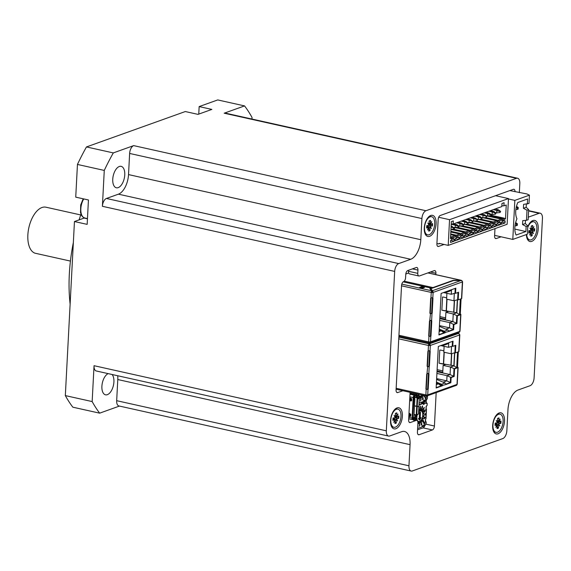 <?xml version="1.0" encoding="UTF-8"?>
<svg xmlns="http://www.w3.org/2000/svg" width="571" height="571" viewBox="0 0 571 571"><rect width="100%" height="100%" fill="white"/><g stroke="black" fill="none" stroke-linecap="round" stroke-linejoin="round"><path stroke-width="0.86" d="M426.715 396.581L427.543 396.667L427.244 399.015L424.446 400.492L424.346 400.064L423.732 400.271L423.532 400.664L424.453 400.328M426.701 395.503L426.658 396.345M419.143 403.026L423.304 401.541L423.532 400.664M421.084 399.621L420.87 398.451L420.484 401.078L421.084 399.621M417.651 398.194L418.058 397.73L417.644 397.095M417.687 397.459L417.665 397.987M416.316 396.074C416.773 394.925 416.887 394.911 416.673 396.017M416.937 395.839L416.994 395.232M423.796 395.396L423.696 395.774M424.531 395.56L424.217 396.424L424.646 395.589L424.995 396.117L424.603 397.13L424.924 395.646M422.79 396.924L422.875 398.123L422.333 398.679L422.904 398.287L423.068 399.086L422.526 399.857L423.225 399.122L422.79 396.924M425.202 398.144A1.014 0.521 -77.4 0 1 425.98 396.959A1.014 0.521 -77.4 0 1 426.266 398.058A1.014 0.521 -77.4 0 1 425.538 398.936A1.014 0.521 -77.4 0 1 425.202 398.144M422.312 395.068A5.574 2.876 -77.4 0 1 421.755 395.646L421.369 395.81A5.574 2.876 -77.4 0 1 421.277 395.874L421.17 396.053A5.574 2.876 -77.4 0 1 420.556 396.274L420.177 396.267A5.574 2.876 -77.4 0 1 420.092 396.267L419.999 396.274A5.574 2.876 -77.4 0 1 419.935 396.26A5.574 2.876 -77.4 0 1 419.457 396.067L419.114 395.889A5.574 2.876 -77.4 0 1 419.05 395.831M419.114 395.889L418.365 397.68L419 395.667A5.574 2.876 -77.4 0 1 418.607 395.061L418.336 394.739A5.574 2.876 -77.4 0 1 418.293 394.625L418.329 394.325A5.574 2.876 -77.4 0 1 418.286 394.168M422.519 399.828L423.197 399.115L422.768 396.945M422.362 398.822L422.904 398.287M416.916 395.81L416.966 395.239M417.658 398.173L418.058 397.73L417.651 397.145M420.47 401.078L421.055 399.614L420.856 398.451M420.527 400.892L420.813 398.637M419.656 396.174A5.574 2.876 102.6 0 0 420.106 396.124M421.277 395.874L421.284 397.837L421.869 397.43L421.284 397.837M420.099 396.274L419.692 398.208L420.249 398.208L419.692 398.208M419.043 395.824L418.322 397.459L418.771 397.851L418.443 397.659M418.336 394.739L417.351 395.974A0.678 0.357 -145.3 0 0 417.372 395.96L417.23 396.267M421.369 395.81L421.484 397.566M422.718 395.153L422.933 396.046L422.583 395.125M420.177 396.267L419.878 398.173M424.446 400.492A1.014 0.828 70.3 0 1 423.939 401.256L425.973 400.528A1.014 0.828 -109.7 0 0 426.48 399.764M423.489 401.263L423.546 401.277A1.014 0.828 70.3 0 0 423.939 401.256M411.77 392.72L411.712 393.754M424.588 397.102L424.895 395.639M424.203 396.395L424.617 395.582M425.966 396.952A1.014 0.521 -77.4 0 1 426.237 398.058A1.014 0.521 -77.4 0 1 425.523 398.936M422.19 395.039A5.403 2.791 -77.4 0 1 419.97 396.096L419.407 395.974A5.403 2.791 -77.4 0 1 419.071 395.853M419.97 396.096A5.403 2.791 -77.4 0 1 418.407 394.197M422.633 403.369L419.057 404.646M425.388 421.962L426.216 422.04L426.116 423.996L425.145 425.138L422.404 425.645L421.976 426.915L417.622 428.471M426.009 408.665L426.516 408.929L426.009 418.693L425.452 419.285L425.324 421.726M426.516 408.929L426.002 408.872L426.13 406.431L427.087 405.453L427.187 403.497L425.909 402.063M426.28 402.698L427.079 403.233M427.022 403.24L426.409 403.447L426.309 403.019A1.014 0.828 -109.7 0 0 425.509 401.856L423.482 402.584A1.014 0.828 70.3 0 1 424.274 403.747L423.454 404.504L423.254 403.49M423.204 403.49L419.043 404.982M419.756 424.995L419.542 423.825L419.157 426.451L419.756 424.995M416.809 414.275L416.787 414.703A1.692 0.871 102.6 0 1 416.452 415.966L415.117 418.5A1.692 0.871 102.6 0 1 415.038 418.636L415.06 418.607M419.849 407.93C420.399 408.757 420.599 408.479 420.434 407.102C420.413 405.646 420.32 405.681 420.142 407.194L420.078 408.565M420.492 407.102L420.434 407.102C420.413 405.646 420.32 405.681 420.142 407.194L420.12 407.194C420.292 405.674 420.384 405.638 420.406 407.087L420.406 407.087C420.57 408.472 420.37 408.75 419.821 407.922M421.883 408.351L421.662 407.815C422.269 408.593 422.561 407.972 422.533 405.924C421.719 406.937 421.691 407.387 422.454 407.28L422.454 407.287C421.99 408.515 421.769 408.708 421.783 407.851L422.497 405.917M422.09 407.601L422.454 407.28L422.076 407.594M421.869 408.351L421.755 407.844M422.833 409.171L423.332 408.786L423.668 409.3L423.504 410.206L424.26 407.394L422.833 409.171M424.196 412.191L425.274 409.714L423.853 411.199L424.21 412.198L424.91 411.398M424.638 415.01L425.316 413.768L425.152 415.024L425.352 413.547L424.638 415.01M423.882 416.894L424.117 418.729L425.195 417.401L423.882 416.894L425.195 417.401L424.274 418.771M422.89 419.942L422.312 421.063L422.861 420.249L423.247 420.848L422.89 421.798L423.318 420.955L423.668 421.491L423.275 422.504L423.839 421.405L422.89 419.942M421.455 422.297L421.541 423.496L421.005 424.06L421.576 423.661L421.741 424.467L421.198 425.231L421.898 424.496L421.455 422.297M423.875 423.518A1.014 0.521 -77.4 0 1 424.646 422.333A1.014 0.521 -77.4 0 1 424.938 423.432A1.014 0.521 -77.4 0 1 424.203 424.31A1.014 0.521 -77.4 0 1 423.875 423.518M419.314 411.141A5.574 2.876 -77.4 0 1 419.399 411.077L419.792 410.963A5.574 2.876 -77.4 0 1 420.406 410.742L420.499 410.685A5.574 2.876 -77.4 0 1 420.591 410.685L420.963 410.742A5.574 2.876 -77.4 0 1 421.027 410.756A5.574 2.876 -77.4 0 1 421.505 410.949L421.569 411.063A5.574 2.876 -77.4 0 1 421.641 411.127L421.962 411.348A5.574 2.876 -77.4 0 1 422.354 411.955L423.304 410.585A0.678 0.357 34.7 0 1 423.297 410.842L422.633 412.69A5.574 2.876 -77.4 0 1 422.818 413.604L422.711 413.968M422.726 414.125L422.875 414.567A5.574 2.876 -77.4 0 1 422.818 415.652L422.626 416.059M422.597 416.223L422.654 416.694A5.574 2.876 -77.4 0 1 422.369 417.779L422.083 418.158M422.026 418.315L421.998 418.743A5.574 2.876 -77.4 0 1 421.526 419.664L421.177 419.963M421.091 420.078L421.013 420.406A5.574 2.876 -77.4 0 1 420.42 421.02L420.042 421.184A5.574 2.876 -77.4 0 1 419.949 421.248L419.842 421.427A5.574 2.876 -77.4 0 1 419.228 421.648L418.85 421.641A5.574 2.876 -77.4 0 1 418.757 421.641L418.671 421.648A5.574 2.876 -77.4 0 1 418.607 421.634A5.574 2.876 -77.4 0 1 418.122 421.441L417.786 421.262A5.574 2.876 -77.4 0 1 417.722 421.205M417.629 421.162L417.672 421.041A5.574 2.876 -77.4 0 1 417.28 420.434L417.008 420.113A5.574 2.876 -77.4 0 1 416.966 419.999L417.001 419.699A5.574 2.876 -77.4 0 1 416.816 418.786L416.637 418.357A5.574 2.876 -77.4 0 1 416.623 418.208L416.759 417.822A5.574 2.876 -77.4 0 1 416.787 416.966A5.574 2.876 -77.4 0 1 416.809 416.737L416.73 416.273A5.574 2.876 -77.4 0 1 416.751 416.102L416.98 415.695A5.574 2.876 -77.4 0 1 417.265 414.61L417.265 414.168M418.679 411.912A5.574 2.876 -77.4 0 1 419.207 411.37L419.2 409.45M421.191 425.202L421.869 424.489L421.434 422.319M421.034 424.196L421.576 423.661M424.303 418.529L423.889 417.158L425.031 417.601L424.182 418.493L423.918 417.165M424.453 415.017L425.316 413.768M425.159 415.003L425.338 413.54M425.245 409.707L424.781 411.27M423.732 409.107L423.439 408.65L424.232 407.63L423.732 409.107L423.411 408.643L424.232 407.63M422.911 409.293L423.332 408.786M423.482 410.171L424.246 407.408M422.062 406.666L422.461 406.102L422.155 407.423L422.062 406.666M421.848 408.536L422.483 405.917M422.126 407.416L422.461 406.102M420.085 406.673L420.427 406.124L420.085 406.673M420.206 407.059L420.427 406.124M419.978 407.901L420.377 407.223L420.135 408.379L420.349 407.216M420.135 408.379L419.949 407.894M419.143 426.451L419.728 424.988L419.528 423.825M419.207 426.273L419.457 424.003M418.329 421.548A5.574 2.876 102.6 0 0 418.779 421.498M421.127 410.956A5.574 2.876 102.6 0 0 420.834 410.763A5.574 2.876 102.6 0 0 420.699 410.699M419.093 409.585L419.678 409.179L419.093 409.585L419.307 411.141M420.713 408.815L421.27 408.807L420.713 408.815L420.406 410.742L420.798 408.8M422.312 409.357L422.64 409.557L422.19 409.164L421.641 411.127M419.949 421.248L419.956 423.211L420.534 422.804L419.956 423.211M418.771 421.648L418.365 423.582L418.921 423.582L418.365 423.582M416.98 419.97L416.566 420.32M419.956 421.277L420.063 423.04L419.949 421.312M420.042 421.184L420.149 422.947M421.191 419.999L421.605 421.427L421.105 420.113M422.126 418.2L422.911 418.886L422.069 418.35M422.683 416.059L423.618 416.216L422.654 416.223M422.754 413.939L423.782 413.383L422.761 414.096M422.369 412.176L423.282 410.863A0.678 0.357 34.7 0 0 423.297 410.842L422.354 412.198M421.584 411.02L422.19 409.164M420.891 408.779L420.591 410.685M419.292 409.321L419.399 411.077M416.373 416.109L416.751 416.102M416.73 416.273L416.288 416.273M416.637 418.357L415.524 419.071L416.623 418.208M418.85 421.641L418.543 423.546M423.347 404.232L423.446 403.233L421.791 402.862M423.118 425.866A1.014 0.828 70.3 0 1 422.611 426.63L424.638 425.902A1.014 0.828 -109.7 0 0 425.145 425.138M422.205 426.023L423.125 425.702M422.155 426.637L422.219 426.651A1.014 0.828 70.3 0 0 422.611 426.63M423.439 401.392L425.509 401.856M423.482 402.584L421.576 402.155M423.261 422.476L423.81 421.398L422.883 419.956M422.369 421.148L422.861 420.249M422.868 421.769L423.318 420.955M423.967 411.277L424.581 410.677C424.603 411.984 424.41 412.191 423.996 411.284L424.246 411.962L423.967 411.277L424.581 410.677M424.66 410.556L424.917 411.191L424.66 410.556L425.202 410.021C425.267 411.184 425.095 411.363 424.688 410.563L425.202 410.021M424.631 422.333A1.014 0.521 -77.4 0 1 424.91 423.432A1.014 0.521 -77.4 0 1 424.196 424.31M419.057 404.639L422.933 403.254L420.67 402.484M425.488 419.578L425.481 421.655L426.052 421.783M420.292 410.77A5.403 2.791 -77.4 0 1 420.427 410.792L420.991 410.92A5.403 2.791 -77.4 0 1 422.54 416.801A5.403 2.791 -77.4 0 1 418.643 421.469A5.403 2.791 -77.4 0 1 416.859 417.251A5.403 2.791 -77.4 0 1 417.458 414.325M418.643 421.469L418.079 421.348A5.403 2.791 -77.4 0 1 417.744 421.227M418.664 412.098A5.403 2.791 -77.4 0 1 420.991 410.92M418.329 418.643L419.614 420.099L421.098 417.651L420.177 417.979L420.484 412.126L419.557 412.462L419.25 418.307L418.329 418.643M419.235 419.664L420.277 417.943M420.177 417.979L419.614 417.851L419.899 412.333M80.711 214.946L45.93 207.194A23.654 12.212 -77.4 0 0 29 227.051A23.654 12.212 -77.4 0 0 35.059 253.203L70.426 261.083M530.659 232.64L529.61 234.995L530.78 232.368L530.388 232.033L528.832 233.125A5.375 2.776 102.6 0 1 528.967 230.598L530.466 230.598L530.909 229.963L529.974 228.093L531.151 229.492L530.68 229.499M532.35 232.19L532.593 231.719L533.528 233.589L532.35 232.19L532.036 233.025L531.201 232.882M531.315 226.294L532.729 225.566L532.5 229L533.892 226.687L532.722 229.314L532.443 228.992M532.722 229.314L532.95 229.699L531.151 229.492L531.294 226.08A5.375 2.776 102.6 0 1 532.729 225.566M531.979 231.962L528.967 231.069M531.023 234.56L532.208 235.602L532.036 233.025M532.593 231.719L533.036 231.084L534.535 231.084L530.844 230.199M532.308 228.821L531.465 228.793M532.208 235.602A5.375 2.776 102.6 0 1 530.773 236.116L530.987 232.683M534.535 231.084A5.375 2.776 102.6 0 0 534.67 228.557L532.95 229.699M530.259 222.49A9.293 4.796 -77.4 0 1 531.551 221.748A9.293 4.796 -77.4 0 1 533.1 221.619L533.771 221.769A9.293 4.796 -77.4 0 1 536.433 231.883A9.293 4.796 -77.4 0 1 529.731 239.913A9.293 4.796 -77.4 0 1 526.683 234.445M529.731 239.913L529.06 239.763A9.293 4.796 -77.4 0 1 526.855 237.764M527.732 227.529A9.293 4.796 -77.4 0 1 532.222 221.898A9.293 4.796 -77.4 0 1 533.771 221.769M394.804 420.006L393.754 422.354L394.925 419.728L394.532 419.392L392.976 420.484A5.375 2.776 102.6 0 1 393.105 417.958L394.604 417.965L395.046 417.322L394.111 415.452L395.289 416.851L394.818 416.859M396.495 419.557L396.738 419.078L397.673 420.948L396.495 419.557L396.174 420.392L395.339 420.249M395.453 413.661L396.874 412.926L396.638 416.359L398.03 414.046L396.859 416.673L396.581 416.352M396.859 416.673L397.095 417.066L395.289 416.851L395.439 413.44A5.375 2.776 102.6 0 1 396.874 412.926M396.124 419.321L393.105 418.429M395.161 421.919L396.345 422.968L396.174 420.392M396.738 419.078L397.18 418.443L398.679 418.443L394.989 417.558M396.452 416.18L395.61 416.152M396.345 422.968A5.375 2.776 102.6 0 1 394.911 423.482L395.125 420.042M398.679 418.443A5.375 2.776 102.6 0 0 398.808 415.916L397.095 417.066M394.397 409.85A9.293 4.796 -77.4 0 1 395.689 409.107A9.293 4.796 -77.4 0 1 397.245 408.986L397.916 409.136A9.293 4.796 -77.4 0 1 400.578 419.242A9.293 4.796 -77.4 0 1 393.869 427.272A9.293 4.796 -77.4 0 1 390.949 418.593A9.293 4.796 -77.4 0 1 396.36 409.257A9.293 4.796 -77.4 0 1 397.916 409.136M393.869 427.272L393.198 427.122A9.293 4.796 -77.4 0 1 390.992 425.124M415.695 419.828L414.36 419.678L413.711 419.007L414.967 418.557L415.795 419.756L415.317 420.349M414.967 418.557A1.185 0.964 -109.7 0 0 414.432 418.243L416.273 414.203L417.808 414.346A0.678 0.65 -163.5 0 0 418.514 413.739L418.857 407.316A0.678 0.65 -163.5 0 0 418.215 406.623L414.503 405.988M416.652 395.41L417.465 396.624A1.692 0.871 102.6 0 1 417.679 397.687L417.087 398.587L417.037 397.459L415.902 395.767M418.514 413.754A0.678 0.65 -163.5 0 0 418.593 413.475L418.936 407.052A0.678 0.65 -163.5 0 0 418.522 406.409M414.91 396.117L416.166 395.66A1.185 0.964 70.3 0 1 416.066 395.71L414.81 396.16A1.185 0.964 70.3 0 0 414.91 396.117L415.617 395.746L415.188 394.825L414.403 395.211A2.027 1.049 102.6 0 0 413.19 397.559L414.589 398.101L414.874 398.929L413.896 417.472L412.84 418.015M414.81 396.16A1.185 0.964 70.3 0 1 414.353 396.181A1.014 0.521 102.6 0 0 413.747 397.359L413.725 397.716M408.779 417.372L412.112 418.115L413.176 397.916L413.975 399.015L414.874 398.929M415.181 420.013L414.667 420.72L413.847 420.384L413.118 419.671L413.176 418.693A1.014 0.521 102.6 0 1 413.004 418.707A1.014 0.521 102.6 0 1 412.669 418.036L412.191 417.779L413.233 397.93M409.807 397.737L411.677 398.729L411.563 400.849L410.114 400.642L410.228 398.529L410.613 398.494M409.635 400.992L410.449 400.821M408.829 416.445L409.585 416.502M409.414 413.982L409.307 416.095L409.778 413.632L408.993 413.19M409.807 413.946L410.863 414.182L410.756 416.295L409.6 416.266M410.449 400.849L409.65 400.671M414.667 420.72L415.181 420.534M414.532 405.831L418.222 406.459A0.678 0.65 16.5 0 0 418.907 405.995L418.986 405.731A0.678 0.65 16.5 0 1 418.928 405.86M410.228 398.529L411.677 398.729M417.644 398.387L418.629 398.729A0.678 0.65 -163.5 0 1 419.264 399.429L418.928 405.853A0.678 0.65 16.5 0 1 418.907 405.995M416.687 406.309L417.087 398.587L418.629 398.729M418.928 405.853L419.342 399.165A0.678 0.65 -163.5 0 0 418.707 398.465M415.617 395.746L417.115 395.139L416.166 395.66M415.188 394.825L416.58 394.297M413.975 399.015L412.655 418.029M412.112 418.115A2.027 1.049 102.6 0 0 412.783 419.699A2.027 1.049 102.6 0 0 413.118 419.671M414.353 396.181L414.403 395.211L409.992 394.226M409.714 414.153L410.863 414.182M410.049 414.225L409.942 416.345M409.635 416.302L408.843 416.123M413.711 419.007A1.185 0.964 -109.7 0 0 413.176 418.693L412.854 418.622M410.52 398.701L410.413 400.813M410.863 398.779L410.749 400.892M404.232 281.182L432.939 287.577L453.26 280.297L460.733 280.247L427.872 272.924M408.679 272.988L405.795 274.016M460.711 298.94L460.212 314.443L456.786 315.72L456.393 323.3L453.345 324.392L453.074 329.581L448.67 331.159M431.048 320.517L431.062 320.545A1.014 0.521 -77.4 0 1 431.191 321.18L430.441 335.498A1.014 0.521 -77.4 0 1 430.241 336.255L429.306 336.262A1.014 0.828 70.3 0 1 429.085 335.505L428.714 335.641L429.463 321.323A1.014 0.828 70.3 0 1 429.756 320.681L430.263 320.438M432.24 297.741L432.254 297.769A1.014 0.521 -77.4 0 1 432.39 298.412L431.633 312.722A1.014 0.521 -77.4 0 1 431.433 313.486L431.997 313.615A1.014 0.521 102.6 0 0 432.204 312.851L432.954 298.54A1.014 0.521 102.6 0 0 432.818 297.898L432.64 297.805M439.206 329.724L444.181 331.865A0.678 0.55 -109.7 0 1 444.609 332.608L438.949 334.635M432.54 292.295L433.111 292.416A1.349 1.099 -109.7 0 0 432.825 291.424L432.404 291.795A0.678 0.55 70.3 0 1 432.54 292.295L431.241 292.431L430.948 297.912A1.014 0.828 -109.7 0 0 430.655 298.554L429.906 312.865A1.014 0.828 -109.7 0 0 430.127 313.622L431.997 313.615L431.626 320.666A1.014 0.521 -77.4 0 1 431.762 321.309L431.005 335.62A1.014 0.521 -77.4 0 1 430.805 336.383L429.306 336.262M432.825 291.424L432.433 290.725L460.94 280.518L462.103 280.939A1.349 1.099 70.3 0 1 462.382 281.931L433.111 292.416A1.349 0.357 -177 0 1 431.241 292.431A1.349 0.699 102.6 0 1 431.505 291.431L431.605 292.295M431.205 297.819L432.254 297.769M430.013 320.595L431.433 320.574M431.062 320.545L431.626 320.666M431.419 291.381L431.74 291.802M398.943 335.263L428.65 341.879A1.349 0.699 102.6 0 0 428.814 342.721L428.807 342.736M428.828 342.7L429.028 341.943M432.404 291.795L432.433 290.725L430.869 288.662L430.834 289.311L432.397 291.374M429.827 342.093L429.706 342.778L430.134 342.707A1.349 1.099 -109.7 0 0 430.513 341.865L459.791 331.38A1.349 1.099 70.3 0 1 459.412 332.222L429.992 342.828M429.078 341.95L429.706 342.778L430.134 342.707L429.763 342.165A0.678 0.55 -109.7 0 0 429.899 341.972M461.746 280.725L460.733 280.247L461.825 280.575A1.349 0.699 102.6 0 1 461.939 280.825M432.939 287.577A2.291 1.185 102.6 0 0 432.247 288.169M430.834 289.29L430.463 289.418M431.198 289.797L430.841 289.925M444.459 292.231L446.351 292.266A1.349 1.099 -109.7 0 0 447.357 291.196L441.112 293.43L438.935 334.97L445.18 332.736A1.349 1.099 -109.7 0 0 444.309 331.244L439.242 329.067M449.862 291.01A1.349 1.099 -109.7 0 0 450.862 289.94L455.815 288.162L455.544 293.351L458.592 292.259L458.192 299.839L461.511 298.654A1.349 0.357 3 0 0 461.732 298.469L462.603 281.753A1.349 0.357 -177 0 1 462.382 281.931L461.511 298.654M446.208 291.603L446.286 291.603A0.678 0.55 -109.7 0 0 446.643 291.446M459.891 314.607L460.276 314.143A1.349 0.357 -177 0 1 460.89 314.478A1.349 0.357 -177 0 1 460.669 314.657L457.357 315.849L456.957 323.422L453.909 324.514L453.638 329.703L448.685 331.48A1.349 1.099 -109.7 0 0 447.821 329.988L439.385 326.355M444.609 332.608L448.685 331.48M453.909 324.514L449.798 322.651L452.846 321.559L453.246 313.979L456.85 312.787L457.528 299.739M456.957 323.422L452.846 321.559L439.791 318.647M453.638 329.703L449.527 327.833L449.798 322.651L439.699 320.395M457.357 315.849L453.246 313.979L445.901 312.337L445.544 319.203L439.827 317.933M458.192 299.839L457.628 299.718L458.006 292.466M455.544 293.351L454.98 293.223L455.23 288.369M420.313 287.606A1.899 0.985 -77.4 0 1 420.577 287.456L421.498 287.127L423.846 287.648M428.714 335.641A1.014 0.828 70.3 0 0 428.935 336.398L428.65 341.879A1.349 0.357 3 0 0 430.513 341.865L430.805 336.383L430.241 336.255M429.756 320.681L430.498 313.493A1.014 0.828 70.3 0 1 430.277 312.737L431.026 298.419A1.014 0.828 70.3 0 1 431.298 297.798M430.106 320.574A1.014 0.828 70.3 0 0 429.835 321.195L429.085 335.505M430.498 313.493L431.433 313.486M460.89 314.478L460.012 331.194A1.349 0.357 -177 0 1 459.791 331.38L460.669 314.657M460.276 314.143L461.082 298.804M460.94 280.518L453.467 280.568L430.869 288.662M430.27 289.169L430.855 288.962M401.791 284.122L431.455 290.732L429.892 288.669L431.355 288.491M421.541 286.756L419.599 287.449L422.561 288.105L424.503 287.413L421.541 286.756L421.519 287.134M431.369 288.141L403.162 281.853M439.898 316.605L445.608 317.876M445.901 312.337L448.214 311.516L441.854 310.203L442.546 296.999L443.539 297.113L442.546 296.999M446.665 297.805L443.539 297.113M439.113 331.565L441.212 330.816L439.178 330.359M460.319 299.076L459.498 314.742L456.85 312.787M442.846 310.317L456.75 312.722M446.9 293.301L446.593 299.133L453.938 300.767L454.323 293.415M443.967 332.843L441.212 330.816M445.437 328.967L446.408 329.381M443.546 292.559L451.283 294.279L451.525 289.697M439.427 325.584L449.527 327.833L446.015 329.096M431.954 292.345L432.425 291.831M451.283 294.279L454.98 293.223M453.938 300.767L457.628 299.718M417.551 429.77L423.09 427.872A3.376 1.742 102.6 0 0 424.696 425.88M426.244 402.141L426.351 400.207M402.862 390.735L397.751 392.562A3.376 1.742 -77.4 0 1 397.188 392.605A3.376 1.742 -77.4 0 1 396.074 389.972L401.549 285.543A3.376 1.742 -77.4 0 1 403.569 281.631A3.376 1.742 102.6 0 0 405.581 277.72L405.753 274.465A3.376 1.742 -77.4 0 1 407.773 270.547L416.266 267.506A3.376 1.742 -77.4 0 1 416.83 267.464A3.376 1.742 -77.4 0 1 417.943 270.097L417.772 273.352A3.376 1.742 102.6 0 0 418.886 275.986L409.571 273.909A3.376 1.742 -77.4 0 1 408.458 271.275L408.508 270.283M436.173 392.648L434.424 426.03A3.376 1.742 -77.4 0 1 432.404 429.949L419.107 434.709A3.376 1.742 -77.4 0 1 418.543 434.752A3.376 1.742 -77.4 0 1 417.43 432.119L417.908 423.011A3.376 1.742 102.6 0 0 416.794 420.37A3.376 1.742 102.6 0 0 416.23 420.42L410.321 422.533A3.376 1.742 -77.4 0 1 409.757 422.583A3.376 1.742 -77.4 0 1 408.643 419.942L410.092 392.341M418.886 275.986A3.376 1.742 102.6 0 0 419.449 275.943L434.231 270.647A3.376 1.742 -77.4 0 1 434.795 270.604A3.376 1.742 -77.4 0 1 435.909 273.238L435.83 274.63M444.081 244.459L438.578 246.429A3.376 1.742 -77.4 0 1 438.014 246.472A3.376 1.742 -77.4 0 1 436.901 243.838L438.178 219.435A3.376 1.742 -77.4 0 1 440.198 215.524L513.35 189.329A3.376 1.742 -77.4 0 1 513.914 189.279A3.376 1.742 -77.4 0 1 515.028 191.735M501.081 236.808L496.27 238.535A3.376 1.742 -77.4 0 1 495.707 238.578A3.376 1.742 -77.4 0 1 494.593 235.944L494.936 229.435A3.376 1.742 102.6 0 0 494.914 228.65M498.048 433.796A10.813 5.582 102.6 0 0 504.514 419.578A10.813 5.582 102.6 0 0 497.177 414.232A10.813 5.582 102.6 0 0 493.43 431.069A10.813 5.582 102.6 0 0 498.048 433.796M519.332 192.691L519.817 183.498A6.759 3.49 102.6 0 0 517.59 178.223A6.759 3.49 102.6 0 0 516.462 178.316L425.952 210.735A6.759 3.49 102.6 0 0 421.912 218.557L420.806 239.706A16.894 8.722 -77.4 0 1 410.72 259.277L398.715 263.581A6.759 3.49 102.6 0 0 394.675 271.411L386.324 430.812A6.759 3.49 102.6 0 0 388.551 436.08A6.759 3.49 102.6 0 0 389.679 435.994L401.684 431.69A16.894 8.722 -77.4 0 1 404.504 431.469A16.894 8.722 -77.4 0 1 410.064 444.652L408.957 465.793A6.759 3.49 102.6 0 0 411.184 471.068A6.759 3.49 102.6 0 0 412.312 470.975L502.823 438.564A6.759 3.49 102.6 0 0 506.855 430.734L507.969 409.585A16.894 8.722 -77.4 0 1 518.054 390.014L530.059 385.718A6.759 3.49 102.6 0 0 534.099 377.888L542.45 218.486A6.759 3.49 102.6 0 0 540.223 213.211A6.759 3.49 102.6 0 0 539.095 213.304L528.275 217.18M395.91 428.735A10.813 5.582 102.6 0 0 402.377 414.517A10.813 5.582 102.6 0 0 395.046 409.179A10.813 5.582 102.6 0 0 391.292 426.016A10.813 5.582 102.6 0 0 395.91 428.735M526.391 234.553A10.813 5.582 102.6 0 0 527.154 238.649A10.813 5.582 102.6 0 0 531.772 241.376A10.813 5.582 102.6 0 0 538.239 227.158A10.813 5.582 102.6 0 0 530.902 221.819A10.813 5.582 102.6 0 0 527.775 226.766M429.635 236.323A10.813 5.582 102.6 0 0 436.101 222.105A10.813 5.582 102.6 0 0 428.771 216.759A10.813 5.582 102.6 0 0 425.017 233.596A10.813 5.582 102.6 0 0 429.635 236.323M408.957 465.793L116.677 400.685A6.759 3.49 102.6 0 0 118.904 405.952L411.184 471.068M116.677 400.685L117.783 379.537A16.894 8.722 102.6 0 0 117.719 375.747M119.439 406.074L99.661 413.161A180.764 93.359 -77.4 0 1 92.159 401.57L94.044 365.697A6.759 3.49 102.6 0 0 96.263 370.972L388.551 436.08M112.08 374.49A10.977 5.674 -77.4 0 1 113.386 385.561A10.977 5.674 -77.4 0 1 107.348 394.668A10.977 5.674 -77.4 0 1 105.514 394.818A10.977 5.674 -77.4 0 1 102.031 384.797A10.977 5.674 -77.4 0 1 108.197 373.627M398.715 263.581L106.427 198.465A6.759 3.49 102.6 0 0 102.395 206.295L104.272 170.422A180.764 93.359 -77.4 0 1 113.301 152.914L133.671 145.619A6.759 3.49 102.6 0 0 129.631 153.449L421.912 218.557M106.427 198.465L118.44 194.169A16.894 8.722 102.6 0 0 128.525 174.59L129.631 153.449M112.751 179.223A10.977 5.674 -77.4 0 1 121.138 166.354A10.977 5.674 -77.4 0 1 124.285 178.309A10.977 5.674 -77.4 0 1 116.363 187.788A10.977 5.674 -77.4 0 1 112.751 179.223M517.59 178.223L225.309 113.115A6.759 3.49 102.6 0 0 224.182 113.201L244.552 105.906A180.764 93.359 -77.4 0 1 252.047 117.498L251.968 119.054M99.661 413.161L72.831 407.187A180.764 93.359 102.6 0 1 65.33 395.596L92.159 401.57M113.301 152.914L86.471 146.94A180.764 93.359 102.6 0 0 77.449 164.441L75.736 197.145L88.441 199.971L87.163 224.374L74.451 221.541L84.115 218.079A12.669 6.545 102.6 0 0 84.487 217.929M104.272 170.422L77.449 164.441M244.552 105.906L217.722 99.932L199.158 106.584L211.862 109.411L198.009 114.371L185.304 111.545L86.471 146.94M198.758 114.107L199.158 106.584M74.451 221.541L65.33 395.596M70.126 304.136A118.254 61.076 -77.4 0 1 73.352 242.532M79.119 219.871A118.254 61.076 -77.4 0 1 80.961 214.196M517.226 209.45L518.147 209.114L518.232 207.487L517.312 207.823L517.226 209.45L515.863 209.593M516.491 206.281L518.232 207.487M516.234 207.394L517.312 207.823M516.377 225.709L517.297 225.381L517.383 223.753L516.462 224.089L516.377 225.709L515.013 225.852M515.642 222.547L517.383 223.753M515.377 223.661L516.462 224.089M527.012 210.228L528.675 209.636L528.146 219.714L526.483 220.313L527.012 210.228L523.4 208.272L526.169 207.28L528.675 209.636M526.169 207.28L526.334 204.132M523.4 208.272L523.6 204.368L528.996 203.454L529.431 195.154L514.835 200.385L512.794 239.42L527.383 234.196L527.818 225.895L526.155 226.494L522.544 224.539L522.75 220.634L526.483 220.313M529.431 195.154L526.869 193.94L509.846 190.578M522.544 224.539L525.313 223.546L525.484 220.399M527.333 204.047L527.597 199.008L517.804 202.512A13.254 6.845 102.6 0 0 516.955 218.779A13.254 6.845 102.6 0 0 516.105 235.045L525.891 231.533L526.155 226.494M525.313 223.546L527.818 225.895M508.461 198.965L514.835 200.385M494.622 235.373L512.794 239.42M514.842 229.071L525.891 231.533M436.922 243.524L438.571 243.888A0.678 0.55 70.3 0 0 438.835 243.874L439.841 243.517M438.692 217.258L449.555 219.678L448.206 245.38L439.17 243.367A0.678 0.55 70.3 0 1 438.835 243.874M491.367 215.31L504.122 218.151L502.644 218.679L504.036 219.428L504.193 221.148L505.135 220.841L505.028 222.954L501.452 222.162L502.273 221.869L502.744 219.892L501.352 219.143L498.026 220.335L499.418 221.084L502.744 219.892M499.418 221.084L499.575 222.804L500.517 222.497L500.41 224.61L496.834 223.811M500.41 224.61L496.713 225.93L496.827 223.818L497.655 223.518L498.126 221.548L496.734 220.799L493.408 221.983L480.861 219.193M504.122 218.151L505.513 218.9L506.241 205.018L503.929 205.845L504.093 202.698L501.973 203.462L501.809 206.602L453.131 224.032L453.295 220.891L451.361 221.584L450.469 238.614L451.947 238.086L450.533 237.343M487.934 216.152L501.352 219.143M501.845 205.817L503.929 205.845M495.307 212.583L496.734 212.897L496.87 210.299L498.347 209.771L500.631 211.448L500.139 211.62L500.096 212.483L500.631 211.448M493.551 209.557L500.139 211.62M496.734 212.897L500.096 212.483M465.843 219.485L469.162 220.22L470.64 219.692L472.924 221.37L472.388 222.405L467.649 222.519M502.644 218.679L490.096 215.881M504.036 219.428L505.513 218.9M495.028 209.029L498.347 209.771M493.408 221.983L494.8 222.74L494.957 224.453L495.899 224.146L495.792 226.266L492.216 225.466L493.037 225.174L493.508 223.197L492.116 222.447L488.79 223.639L476.243 220.849M498.026 220.335L485.478 217.537M505.028 222.954L501.331 224.275L501.445 222.162M490.689 214.239L492.116 214.553L492.252 211.955L488.933 211.213M490.41 210.685L493.729 211.42L496.013 213.097L495.478 214.132L495.521 213.276L492.252 211.955L493.729 211.42M496.013 213.097L495.521 213.276M492.116 214.553L495.478 214.132M483.316 217.808L496.734 220.799M494.8 222.74L498.126 221.548M479.554 226.951L480.946 227.701L484.272 226.509L482.88 225.759L479.554 226.951L467.007 224.153M451.233 224.053L453.131 224.032M488.79 223.639L490.182 224.389L490.339 226.109L491.281 225.802L491.174 227.915L487.605 227.122L488.419 226.83L488.89 224.853L487.498 224.103L484.172 225.295L485.564 226.045L488.89 224.853M485.793 212.341L489.111 213.076L491.395 214.753L490.86 215.788L491.395 214.753M485.564 226.045L485.721 227.765L486.663 227.458L486.556 229.571L482.987 228.771M490.903 214.932L487.634 213.604L489.111 213.076M486.285 216.58L486.242 217.444L486.777 216.409L483.016 215.26L482.88 217.865L486.242 217.444M486.071 215.888L490.86 215.788M450.812 232.026L459.791 234.024L456.465 235.216L457.856 235.966L458.013 237.686L458.956 237.379L458.848 239.492L455.151 240.819L455.265 238.699L456.093 238.407L456.564 236.43L455.173 235.68L451.847 236.872L450.569 236.587M458.848 239.492L455.28 238.699M487.498 216.209L487.634 213.604L484.315 212.869M480.946 227.701L481.103 229.414L482.045 229.107L481.938 231.226L478.37 230.427L479.183 230.134L479.654 228.164L478.262 227.408L474.936 228.6L476.328 229.349L479.654 228.164M451.847 236.872L453.238 237.622L453.395 239.342L454.338 239.035L454.231 241.148L450.662 240.348L451.475 240.056L451.947 238.086M450.676 234.681L455.173 235.68M478.698 219.464L492.116 222.447M495.792 226.266L492.095 227.586L492.209 225.474M490.182 224.389L493.508 223.197M481.175 213.989L484.493 214.732L486.777 216.409M491.174 227.915L487.477 229.242L487.591 227.122M484.493 214.732L483.016 215.26L479.697 214.518M481.453 217.544L482.88 217.865M484.172 225.295L471.625 222.497M474.08 221.113L487.498 224.103M486.556 229.571L482.859 230.891L482.973 228.778L483.801 228.479L484.272 226.509M476.557 215.645L479.876 216.388L482.16 218.065L481.667 218.236L478.398 216.916L479.876 216.388M475.079 216.173L478.398 216.916L478.262 219.514L481.624 219.093L481.667 218.236M482.16 218.065L481.624 219.093M477.049 219.892L477.006 220.749L477.542 219.714L473.78 218.565L475.258 218.036L477.542 219.714M472.217 220.856L473.644 221.17L473.78 218.565L470.461 217.829M473.644 221.17L477.006 220.749M454.231 241.148L450.533 242.468L450.647 240.355M469.462 222.769L482.88 225.759M471.939 217.301L475.258 218.036M476.835 219.2L478.262 219.514M481.938 231.226L478.241 232.547L478.355 230.434M467.321 218.95L470.64 219.692M472.924 221.37L469.162 220.22L469.027 222.826M463.195 224.853L463.688 224.674L463.152 225.709L463.195 224.853L459.926 223.532L461.404 222.997L463.688 224.674M495.557 195.696L508.483 198.58L507.134 224.275L448.206 245.38M461.082 233.56L462.474 234.317L465.8 233.125L464.409 232.376L461.082 233.56L450.847 231.284M476.328 229.349L476.485 231.069L477.427 230.763L477.32 232.875L473.623 234.203L473.737 232.09L474.565 231.79L475.036 229.813L473.644 229.064L470.318 230.256L471.71 231.005L475.036 229.813M471.71 231.005L471.867 232.725L472.809 232.418L472.702 234.531L469.134 233.739M461.225 221.134L464.544 221.876L466.022 221.348L468.306 223.025L467.77 224.06L467.813 223.197L468.306 223.025M462.703 220.606L466.022 221.348M477.32 232.875L473.752 232.083M464.844 224.424L478.262 227.408M472.431 221.548L472.388 222.405M474.936 228.6L462.389 225.809M470.318 230.256L457.771 227.458M460.226 226.073L473.644 229.064M458.363 225.816L459.791 226.13L459.926 223.532L456.607 222.79M459.791 226.13L463.152 225.709M472.702 234.531L469.005 235.852L469.119 233.739L469.947 233.446L470.418 231.469L469.027 230.72L465.7 231.912L467.092 232.661L470.418 231.469M467.813 223.197L464.544 221.876L464.409 224.474L467.77 224.06M462.981 224.16L464.409 224.474M467.092 232.661L467.249 234.381L468.191 234.074L468.084 236.187L464.516 235.388L465.329 235.095L465.8 233.125M468.084 236.187L464.387 237.507L464.501 235.395M458.085 222.262L461.404 222.997M455.608 227.729L469.027 230.72M465.7 231.912L453.153 229.114M453.238 237.622L456.564 236.43M450.99 229.385L464.409 232.376M462.474 234.317L462.631 236.03L463.573 235.723L463.466 237.843L459.898 237.044M449.555 219.678L508.483 198.58M453.467 223.918L456.786 224.653L459.07 226.33L458.534 227.365L459.07 226.33M463.466 237.843L459.769 239.163L459.883 237.051L460.711 236.751L461.182 234.774L459.791 234.024M458.577 226.509L455.308 225.181L456.786 224.653M453.745 227.465L458.534 227.365M451.126 226.073L454.452 227.986L454.402 228.843L450.947 229.392M456.465 235.216L450.712 233.939M457.856 235.966L461.182 234.774M452.168 226.309L451.09 226.694M455.173 227.786L455.308 225.181L451.218 224.275M451.076 226.994L453.959 228.157L453.916 229.021M453.959 228.157L454.452 227.986M456.657 333.278L457.956 333.271L457.171 333.1M457.935 351.964L457.435 367.467L454.009 368.745L453.61 376.325L450.562 377.417L450.291 382.606L445.894 384.183M428.264 373.541L428.286 373.57A1.014 0.521 -77.4 0 1 428.414 374.212L427.665 388.523A1.014 0.521 -77.4 0 1 427.458 389.286L426.523 389.286A1.014 0.828 70.3 0 1 426.301 388.53L425.937 388.665L426.687 374.348A1.014 0.828 70.3 0 1 426.98 373.705L427.479 373.463M429.463 350.765L429.478 350.794A1.014 0.521 -77.4 0 1 429.606 351.436L428.857 365.754A1.014 0.521 -77.4 0 1 428.65 366.511L429.221 366.639A1.014 0.521 102.6 0 0 429.421 365.875L430.17 351.565A1.014 0.521 102.6 0 0 430.042 350.922L429.863 350.83M436.43 382.748L441.397 384.89A0.678 0.55 -109.7 0 1 441.833 385.632L436.173 387.659M429.763 345.319L430.327 345.441A1.349 1.099 -109.7 0 0 430.049 344.449L429.62 344.82A0.678 0.55 70.3 0 1 429.763 345.319L428.457 345.455L428.171 350.937A1.014 0.828 -109.7 0 0 427.879 351.579L427.129 365.89A1.014 0.828 -109.7 0 0 427.351 366.653L429.221 366.639L428.85 373.698A1.014 0.521 -77.4 0 1 428.978 374.333L428.229 388.651A1.014 0.521 -77.4 0 1 428.022 389.408L426.523 389.286M430.049 344.449L429.656 343.749L458.156 333.543L459.327 333.964A1.349 1.099 70.3 0 1 459.605 334.956L430.327 345.441A1.349 0.357 -177 0 1 428.457 345.455A1.349 0.699 102.6 0 1 428.721 344.456L428.828 345.327M428.428 350.844L429.478 350.794M427.229 373.62L428.657 373.598M428.286 373.57L428.85 373.698M428.643 344.406L428.678 343.821M396.167 388.287L425.866 394.904A1.349 0.699 102.6 0 0 426.037 395.746L426.03 395.767M426.045 395.724L426.244 394.968M429.62 344.82L429.656 343.749L428.835 342.679M427.044 395.118L426.922 395.803L427.358 395.739A1.349 1.099 -109.7 0 0 427.736 394.889L457.014 384.404A1.349 1.099 70.3 0 1 456.636 385.254L427.215 395.853M426.301 394.975L426.922 395.803L427.358 395.739L426.98 395.189A0.678 0.55 -109.7 0 0 427.122 394.996M458.97 333.75L457.956 333.271L459.048 333.6A1.349 0.699 102.6 0 1 459.155 333.849M428.421 342.821L428.064 342.95M441.683 345.255L443.574 345.291A1.349 1.099 -109.7 0 0 444.573 344.22L438.335 346.454L436.151 387.995L442.397 385.76A1.349 1.099 -109.7 0 0 441.533 384.269L436.465 382.092M447.086 344.035A1.349 1.099 -109.7 0 0 448.085 342.964L453.039 341.187L452.76 346.376L455.808 345.284L455.415 352.864L458.727 351.679A1.349 0.357 3 0 0 458.948 351.5L459.826 334.777A1.349 0.357 -177 0 1 459.605 334.956L458.727 351.679M443.431 344.627L443.51 344.627A0.678 0.55 -109.7 0 0 443.867 344.47M457.114 367.631L457.499 367.167A1.349 0.357 -177 0 1 458.113 367.503A1.349 0.357 -177 0 1 457.892 367.681L454.573 368.873L454.181 376.453L451.133 377.545L450.862 382.727L445.908 384.504A1.349 1.099 -109.7 0 0 445.045 383.013L436.608 379.38M441.833 385.632L445.908 384.504M451.133 377.545L447.022 375.675L450.069 374.583L450.462 367.003L454.066 365.811L454.752 352.764M454.181 376.453L450.069 374.583L437.008 371.671M450.862 382.727L446.75 380.864L447.022 375.675L436.915 373.42M454.573 368.873L450.462 367.003L443.125 365.369L442.761 372.228L437.051 370.957M455.415 352.864L454.851 352.742L455.23 345.498M452.76 346.376L452.196 346.254L452.453 341.394M417.537 340.63A1.899 0.985 -77.4 0 1 417.801 340.48L417.915 340.444M425.937 388.665A1.014 0.828 70.3 0 0 426.159 389.422L425.866 394.904A1.349 0.357 3 0 0 427.736 394.889L428.022 389.408L427.458 389.286M426.98 373.705L427.722 366.518A1.014 0.828 70.3 0 1 427.501 365.761L428.25 351.443A1.014 0.828 70.3 0 1 428.521 350.822M427.322 373.598A1.014 0.828 70.3 0 0 427.058 374.219L426.301 388.53M427.722 366.518L428.65 366.511M458.113 367.503L457.235 384.226A1.349 0.357 -177 0 1 457.014 384.404L457.892 367.681M457.499 367.167L458.306 351.829M458.156 333.543L455.886 333.557M428.386 342.771L429.62 344.399M417.294 340.302L420.256 340.966M398.843 337.111L428.678 343.756L427.843 342.65M437.115 369.63L442.832 370.907M443.125 365.369L445.43 364.541L439.078 363.227L439.77 350.023L440.762 350.137L439.77 350.023M443.881 350.83L440.762 350.137M436.33 384.59L438.435 383.84L436.394 383.384M457.542 352.107L456.721 367.767L454.066 365.811M440.07 363.342L453.966 365.747M444.124 346.326L443.817 352.157L451.154 353.792L451.54 346.44M441.19 385.868L438.435 383.84M442.661 381.992L443.631 382.406M440.769 345.583L448.506 347.304L448.749 342.721M436.644 378.609L446.75 380.864L443.239 382.12M429.178 345.369L429.649 344.855M448.506 347.304L452.196 346.254M451.154 353.792L454.851 352.742M428.122 217.437A9.293 4.796 -77.4 0 1 429.413 216.687A9.293 4.796 -77.4 0 1 430.969 216.566L431.64 216.716A9.293 4.796 -77.4 0 1 434.303 226.83A9.293 4.796 -77.4 0 1 427.593 234.852A9.293 4.796 -77.4 0 1 424.674 226.18A9.293 4.796 -77.4 0 1 430.084 216.837A9.293 4.796 -77.4 0 1 431.64 216.716M427.593 234.852L426.922 234.702A9.293 4.796 -77.4 0 1 424.717 232.711M428.885 229.506L430.07 230.548A5.375 2.776 102.6 0 1 428.635 231.062L428.907 227.636L427.479 229.935L428.45 226.93L426.701 228.072A5.375 2.776 102.6 0 1 426.83 225.545L428.329 225.545L428.771 224.903L427.836 223.033L429.014 224.432L429.164 221.02A5.375 2.776 102.6 0 1 430.598 220.506L430.363 223.939L431.755 221.634L430.584 224.253L430.977 224.596L432.532 223.504A5.375 2.776 102.6 0 1 432.404 226.03L430.905 226.023L430.463 226.666L431.398 228.536L430.22 227.137L429.899 227.972L429.064 227.829M430.07 230.548L429.899 227.972M428.714 225.138L432.404 226.03M430.22 227.137L430.463 226.666M429.849 226.908L426.83 226.009M430.177 223.761L429.335 223.739M429.049 221.32L429.663 220.977A4.932 2.548 -77.4 0 0 429.178 221.22L430.598 220.506M430.82 224.646L428.543 224.446M496.534 414.91A9.293 4.796 -77.4 0 1 497.826 414.161A9.293 4.796 -77.4 0 1 499.375 414.039L500.046 414.189A9.293 4.796 -77.4 0 1 502.708 424.303A9.293 4.796 -77.4 0 1 496.006 432.326A9.293 4.796 -77.4 0 1 493.087 423.653A9.293 4.796 -77.4 0 1 498.497 414.31A9.293 4.796 -77.4 0 1 500.046 414.189M496.006 432.326L495.335 432.176A9.293 4.796 -77.4 0 1 493.13 430.184M497.298 426.98L498.483 428.022A5.375 2.776 102.6 0 1 497.048 428.535L497.312 425.11L495.885 427.408L496.863 424.403L495.107 425.545A5.375 2.776 102.6 0 1 495.243 423.018L496.741 423.018L497.184 422.376L496.249 420.506L497.427 421.905L497.569 418.493A5.375 2.776 102.6 0 1 499.004 417.979L498.768 421.412L500.167 419.107L499.225 422.119L500.945 420.977A5.375 2.776 102.6 0 1 500.81 423.504L499.311 423.496L498.868 424.139L499.803 426.009L498.626 424.61L498.312 425.445L497.477 425.302M498.483 428.022L498.312 425.445M497.12 422.611L500.81 423.504M498.626 424.61L498.868 424.139M498.255 424.381L495.243 423.482M498.583 421.234L497.741 421.212M497.584 418.714L499.004 417.979M499.225 422.119L496.956 421.919M414.846 393.405L414.796 394.44M423.225 395.268L422.854 396.395L422.362 395.075M421.755 395.646L421.869 397.43M420.556 396.274L420.249 398.208M419.457 396.067L418.771 397.851M418.607 395.061L417.444 396.588M417.351 393.961L416.751 393.826M418.307 394.597L417.372 395.96A0.678 0.357 -145.3 0 0 417.38 395.696M419.064 395.803L418.322 397.459M426.844 395.696L426.815 396.281L427.379 396.41M413.411 394.126L413.461 393.098M423.368 395.653A0.678 0.457 159.3 0 1 423.011 395.931M425.838 418.828L426.351 409.064M426.309 403.019L424.274 403.747M422.818 413.604L423.889 412.854L423.953 413.818L422.875 414.567M422.818 415.652L423.853 415.638L423.689 416.687L422.654 416.694M422.369 417.779L423.204 418.507L422.84 419.478L421.998 418.743M421.526 419.664L422.04 421.027L421.526 421.769L421.013 420.406M420.42 421.02L420.534 422.804M419.228 421.648L418.921 423.582M418.122 421.441L417.879 422.09M416.816 418.786L415.795 419.492M415.431 419.043L416.759 417.822M416.809 416.737L416.038 416.744M416.573 415.702L416.98 415.695M417.265 414.61L416.887 414.282M419.678 409.179L419.792 410.963M421.27 408.807L420.963 410.742M422.64 409.557L421.962 411.348M423.304 410.585L423.582 411.32L422.633 412.69M422.854 419.035A0.678 0.557 131.1 0 1 422.84 419.478M423.618 416.216A0.678 0.571 89.5 0 1 423.689 416.687M423.782 413.383A0.678 0.507 55.2 0 1 423.953 413.818M415.524 419.071L415.567 418.943A0.678 0.507 -124.8 0 0 415.681 418.572M423.496 404.175L424.067 404.297M423.703 403.783L424.267 403.911M423.889 412.854A0.678 0.507 55.2 0 1 423.775 413.233M423.853 415.638A0.678 0.571 89.5 0 1 423.646 416.052M423.204 418.507A0.678 0.557 131.1 0 1 422.911 418.886M422.04 421.027A0.678 0.457 159.3 0 1 421.683 421.305M422.933 403.412L423.446 403.233M426.301 406.052L426.23 407.344M528.846 232.882A4.932 2.548 -77.4 0 1 528.853 231.376M531.936 235.159A4.932 2.548 -77.4 0 1 530.852 235.63M534.213 228.878A4.932 2.548 -77.4 0 1 534.071 231.005M531.308 226.273A4.932 2.548 -77.4 0 1 531.794 226.03A4.932 2.548 -77.4 0 1 532.415 225.952M532.279 228.364L531.437 228.186M530.388 232.033L528.91 231.562M533.036 231.084L530.787 230.334M392.984 420.242A4.932 2.548 -77.4 0 1 392.991 418.736M396.074 422.519A4.932 2.548 -77.4 0 1 394.989 422.99M398.351 416.238A4.932 2.548 -77.4 0 1 398.215 418.372M395.453 413.632A4.932 2.548 -77.4 0 1 395.939 413.397A4.932 2.548 -77.4 0 1 396.56 413.311M396.417 415.724L395.575 415.545M394.532 419.392L393.048 418.921M397.18 418.443L394.925 417.694M410.028 393.462L415.488 394.675M408.993 413.29L409.735 413.454M414.061 414.418L416.238 414.903M416.673 406.473L416.273 414.203M413.882 396.752L417.037 397.459M416.83 414.275L417.23 406.552M409.857 396.809L413.19 397.559M413.697 398.187L414.589 398.101M413.775 397.138L417.13 397.887M414.432 418.243L413.176 418.693M413.461 417.986L414.503 418.222M417.237 406.388L417.644 398.665M416.473 395.353L416.045 394.44M413.004 417.551L413.896 417.472M416.987 395.168L416.559 394.254M410.699 414.175L410.585 416.288M413.854 417.736L414.767 417.943M414.36 419.678L413.847 420.384M408.964 413.818L409.614 413.961M414.032 414.946L416.102 415.41M411.505 398.722L411.391 400.835M401.534 285.814L431.241 292.431M450.862 289.94L447.357 291.196M447.821 329.988L444.309 331.244M420.577 287.456L422.918 287.984M431.897 288.291L431.369 288.177M431.026 298.419L430.655 298.554M430.277 312.737L429.906 312.865M429.835 321.195L429.463 321.323M433.111 292.416L432.818 297.898M432.39 298.412L432.954 298.54M431.191 321.18L431.762 321.309M431.633 312.722L432.204 312.851M430.441 335.498L431.005 335.62M453.888 312.394L454.509 300.603M456.643 312.708L457.321 299.804M453.681 312.358L454.295 300.667M446.415 310.738L447.014 299.225M446.208 310.703L446.808 299.183M397.751 392.562L396.695 392.327M416.23 420.42L415.445 420.242M410.321 422.533L409.264 422.297M412.448 268.877L417.943 270.097M418.051 434.474L419.107 434.709M432.404 429.949L423.09 427.872M434.424 426.03L426.08 424.174M435.909 273.238L430.413 272.017M417.772 273.352L408.458 271.275M437.522 246.194L438.578 246.429M495.214 238.3L496.27 238.535M539.095 213.304L528.603 210.963M516.462 178.316L224.182 113.201M425.952 210.735L133.671 145.619M420.806 239.706L128.525 174.59M410.72 259.277L118.44 194.169M394.675 271.411L102.395 206.295M386.324 430.812L94.044 365.697M410.064 444.652L117.783 379.537M83.195 198.808L80.704 204.932L80.511 212.633L81.632 215.588L82.959 217.13L84.722 217.994A11.827 6.11 -77.4 0 1 80.825 210.72A11.827 6.11 -77.4 0 1 83.766 198.929M84.115 218.079L87.456 218.821M504.093 221.091L502.694 220.777M502.716 220.342L503.972 220.62M498.098 221.998L499.354 222.276M499.475 222.747L498.076 222.433M493.48 223.646L494.736 223.925M494.857 224.396L493.458 224.089M488.862 225.302L490.118 225.581M490.239 226.052L488.84 225.738M481.003 229.364L479.604 229.05M484.244 226.958L485.5 227.237M485.621 227.708L484.222 227.394M451.918 238.535L453.174 238.814M479.626 228.607L480.882 228.892M470.39 231.919L471.646 232.197M471.767 232.668L470.368 232.354M476.385 231.012L474.986 230.705L476.485 231.069M475.008 230.263L476.264 230.541M453.295 239.285L451.897 238.971M467.149 234.324L465.75 234.01M465.772 233.575L467.028 233.853M461.154 235.223L462.41 235.502M462.531 235.973L461.132 235.666L462.631 236.03M457.913 237.629L456.514 237.315M456.536 236.879L457.792 237.158M398.758 338.839L428.457 345.455M448.085 342.964L444.573 344.22M445.045 383.013L441.533 384.269M417.801 340.48L420.142 341.008M428.25 351.443L427.879 351.579M427.501 365.761L427.129 365.89M427.058 374.219L426.687 374.348M430.327 345.441L430.042 350.922M429.606 351.436L430.17 351.565M428.414 374.212L428.978 374.333M428.857 365.754L429.421 365.875M427.665 388.523L428.229 388.651M451.111 365.419L451.732 353.627M453.866 365.733L454.537 352.828M450.904 365.383L451.518 353.692M443.631 363.763L444.238 352.25M443.424 363.727L444.031 352.207M428.257 226.972L426.773 226.509M430.905 226.023L428.65 225.281M430.141 223.304L429.299 223.125M429.663 220.977A4.932 2.548 -77.4 0 1 430.284 220.891M432.076 223.825A4.932 2.548 -77.4 0 1 431.94 225.952M429.799 230.106A4.932 2.548 -77.4 0 1 428.714 230.57M426.708 227.822A4.932 2.548 -77.4 0 1 426.715 226.316M496.663 424.446L495.185 423.982M499.311 423.496L497.063 422.754M498.554 420.777L497.712 420.599M497.584 418.693A4.932 2.548 -77.4 0 1 498.069 418.45A4.932 2.548 -77.4 0 1 498.69 418.365M500.482 421.298A4.932 2.548 -77.4 0 1 500.346 423.425M498.212 427.579A4.932 2.548 -77.4 0 1 497.127 428.043M495.121 425.295A4.932 2.548 -77.4 0 1 495.128 423.789M426.894 395.76L426.865 396.281L427.436 396.402M419.314 411.184L419.228 409.286M420.506 410.706L420.834 408.708M425.631 419.813L425.538 421.655L426.102 421.776M426.28 407.473L426.351 406.031M528.917 232.989L529.039 230.591M531.187 226.38L531.794 226.03M532.5 229L531.458 228.878M531.044 232.69L530.687 232.575M530.587 231.99L528.924 231.433M393.055 420.349L393.183 417.951M395.325 413.739L395.939 413.397M396.638 416.359L395.596 416.238M394.725 419.35L393.062 418.793M415.795 419.756L415.281 420.463M410.035 393.376L415.609 394.618M412.754 418.051L413.647 417.972M417.115 395.139L416.687 394.226M408.7 418.786L412.783 419.699M430.884 320.367L431.448 320.581M398.893 336.205L428.742 342.85M427.986 272.888L461.197 280.282M446.679 292.216L450.191 290.96M431.74 291.795L431.455 290.796M460.504 299.011L459.684 314.685M416.794 420.37L415.545 420.099M540.223 213.211L528.618 210.628M84.722 217.994L87.463 218.6M502.694 220.813L504.193 221.148M498.076 222.469L499.575 222.804M493.458 224.118L494.957 224.453M488.84 225.773L490.339 226.109M484.222 227.429L485.721 227.765M479.604 229.085L481.103 229.414M470.368 232.39L471.867 232.725M451.897 239.006L453.395 239.342M465.75 234.046L467.249 234.381M456.514 237.35L458.013 237.686M428.107 373.391L428.671 373.605M396.117 389.229L425.959 395.881M457.285 333.057L458.42 333.307M443.903 345.241L447.414 343.985M457.721 352.036L456.9 367.71M428.45 226.93L426.787 226.38M430.363 223.939L429.321 223.818M426.78 227.936L426.908 225.538M496.863 424.403L495.2 423.853M498.768 421.412L497.734 421.291M497.462 418.793L498.069 418.45M495.193 425.409L495.314 423.011"/></g></svg>
